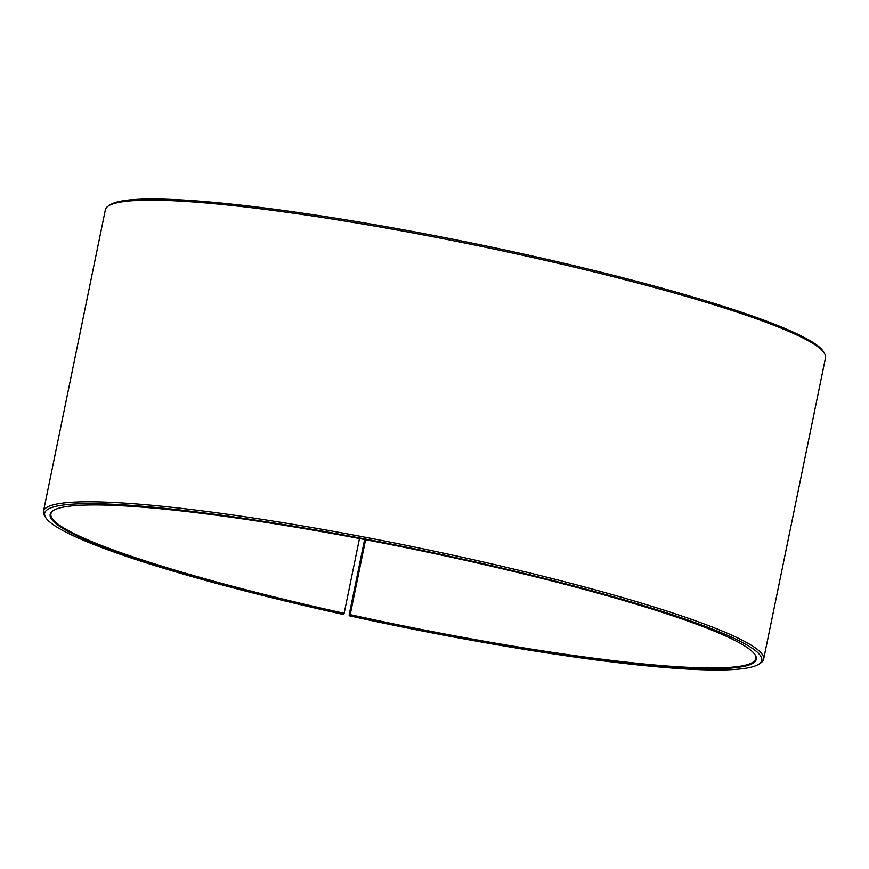 <?xml version="1.0" encoding="UTF-8"?>
<svg xmlns="http://www.w3.org/2000/svg" width="869" height="869" viewBox="0 0 869 869"><rect width="100%" height="100%" fill="white"/><g stroke="black" fill="none" stroke-linecap="round" stroke-linejoin="round"><path stroke-width="1.3" d="M754.781 654.368A359.777 38.855 11.6 0 1 755.791 658.561A359.777 38.855 11.6 0 1 350.218 614.644L349.164 615.752L349.251 614.35L364.611 539.508M365.599 539.703L350.218 614.644M359.484 538.541L344.146 613.308L342.983 614.383A366.034 39.529 11.6 0 1 45.927 517.87L44.71 516.056A367.598 39.702 11.6 0 1 43.45 511.396L105.366 209.766A367.598 39.702 11.6 0 1 108.364 205.986L110.2 204.791A366.034 39.529 11.6 0 1 526.017 254.606A366.034 39.529 11.6 0 1 823.073 351.119L824.29 352.933A367.598 39.702 11.6 0 1 825.55 357.604L763.634 659.223A367.598 39.702 11.6 0 1 760.636 663.014L758.8 664.198A366.034 39.529 11.6 0 1 349.164 615.752M108.364 205.986A367.598 39.702 11.6 0 1 525.962 256.007A367.598 39.702 11.6 0 1 824.29 352.933M43.45 511.396A367.598 39.702 11.6 0 1 464.046 557.637A367.598 39.702 11.6 0 1 763.634 659.223M45.927 517.87A366.034 39.529 11.6 0 1 463.47 559.278A366.034 39.529 11.6 0 1 758.8 664.198M343.918 613.959A360.407 38.92 11.6 0 1 53.128 510.646A360.407 38.92 11.6 0 1 462.547 559.701A360.407 38.92 11.6 0 1 755.031 654.726A360.407 38.92 11.6 0 1 350.001 615.306M344.146 613.308A359.777 38.855 11.6 0 1 50.923 513.872A359.777 38.855 11.6 0 1 53.509 510.407"/></g></svg>
